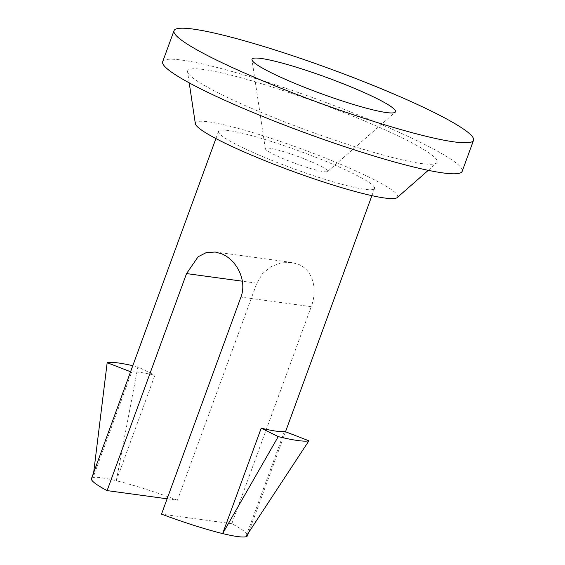 <?xml version="1.0" encoding="UTF-8"?>
<svg xmlns="http://www.w3.org/2000/svg" width="565" height="565" viewBox="0 0 565 565"><rect width="100%" height="100%" fill="white"/><g stroke="black" fill="none" stroke-linecap="round" stroke-linejoin="round"><path stroke-width="0.42" stroke-dasharray="2.83 2.12" d="M195.342 123.664A107.696 12.034 -159.9 0 1 244.617 130.19A107.696 12.034 -159.9 0 1 346.274 166.703A107.696 12.034 -159.9 0 1 397.244 197.545M251.065 108.134A132.895 14.852 -159.9 0 1 187.552 71.776A132.895 14.852 -159.9 0 1 248.353 79.827A132.895 14.852 -159.9 0 1 373.79 124.886A132.895 14.852 -159.9 0 1 436.681 162.946A132.895 14.852 -159.9 0 1 251.065 108.134M162.671 61.705A159.471 17.826 -159.9 0 1 386.065 126.56A159.471 17.826 -159.9 0 1 462.184 171.315M311.88 162.007A33.222 3.715 -159.9 0 1 327.608 171.527A33.222 3.715 -159.9 0 1 281.201 157.819A33.222 3.715 -159.9 0 1 265.324 148.729A33.222 3.715 -159.9 0 1 280.523 150.742A33.222 3.715 -159.9 0 1 311.88 162.007M258.191 154.683A83.055 9.28 -159.9 0 1 218.542 131.37A83.055 9.28 -159.9 0 1 334.897 165.15A83.055 9.28 -159.9 0 1 374.539 188.456A83.055 9.28 -159.9 0 1 258.191 154.683M167.12 498.803L177.424 500.209L256.842 283.178L262.492 273.679L270.953 266.694L281.052 262.852L291.54 262.45L298.588 264.363C313.413 270.508 317.622 290 311.237 306.682L231.82 523.713A83.055 9.28 -159.9 0 1 247.47 535.705M177.424 500.209A83.055 9.28 20.1 0 0 116.291 480.744L154.867 375.33A83.055 9.28 -159.9 0 0 131.624 372.158L93.048 477.573A83.055 9.28 -159.9 0 1 116.291 480.744L137.853 366.883L154.867 375.33M91.466 478.619A83.055 9.28 -159.9 0 1 93.048 477.573L93.656 472.644M284.463 431.335L245.888 536.75M132.796 365.696A109.638 12.253 -159.9 0 1 137.853 366.883M131.624 372.158L130.579 371.756M231.82 523.713L161.512 514.122M256.842 283.178L242.343 281.201M311.237 306.682L240.937 297.091M189.211 82.857L187.552 71.776M327.608 171.527L395.218 112.202M218.542 131.37L215.908 138.566M374.539 188.456L371.911 195.652M285.516 431.745L248.593 532.633M265.324 148.729L251.969 59.784M428.263 170.333L436.681 162.946M291.547 262.421L215.216 252.004"/><path stroke-width="0.85" d="M428.263 170.333L397.244 197.545A107.696 12.034 -159.9 0 1 246.813 153.129A107.696 12.034 -159.9 0 1 195.342 123.664L189.211 82.857M250.133 75.456A159.471 17.826 -159.9 0 1 174.013 30.701A159.471 17.826 -159.9 0 1 397.407 95.556A159.471 17.826 -159.9 0 1 473.534 140.311A159.471 17.826 -159.9 0 1 250.133 75.456M473.534 140.311L462.184 171.315A159.471 17.826 -159.9 0 1 238.79 106.46A159.471 17.826 -159.9 0 1 162.671 61.705L174.013 30.701M359.058 90.322A76.416 8.539 -159.9 0 1 395.218 112.202A76.416 8.539 -159.9 0 1 288.489 80.689A76.416 8.539 -159.9 0 1 251.969 59.784A76.416 8.539 -159.9 0 1 286.928 64.41A76.416 8.539 -159.9 0 1 359.058 90.322M248.593 532.633L247.47 535.705A83.055 9.28 -159.9 0 1 245.888 536.75L308.914 440.806L284.463 431.335A83.055 9.28 -159.9 0 1 261.221 428.164L222.645 533.579A83.055 9.28 20.1 0 1 161.512 514.122L240.937 297.091C247.301 280.339 236.566 260.027 221.883 253.897L215.216 252.032L206.19 252.64L198.103 256.771L186.542 273.58L107.117 490.611A83.055 9.28 -159.9 0 1 91.466 478.619L215.908 138.566M130.579 371.756L107.173 362.695A109.638 12.253 -159.9 0 1 132.796 365.696M308.914 440.806A109.638 12.253 -159.9 0 1 278.234 436.618L261.221 428.164M93.656 472.644L107.173 362.695M278.234 436.618L222.645 533.579A83.055 9.28 -159.9 0 0 245.888 536.75M107.117 490.611L167.12 498.803M242.343 281.201L186.542 273.58M371.911 195.652L285.516 431.745"/></g></svg>
